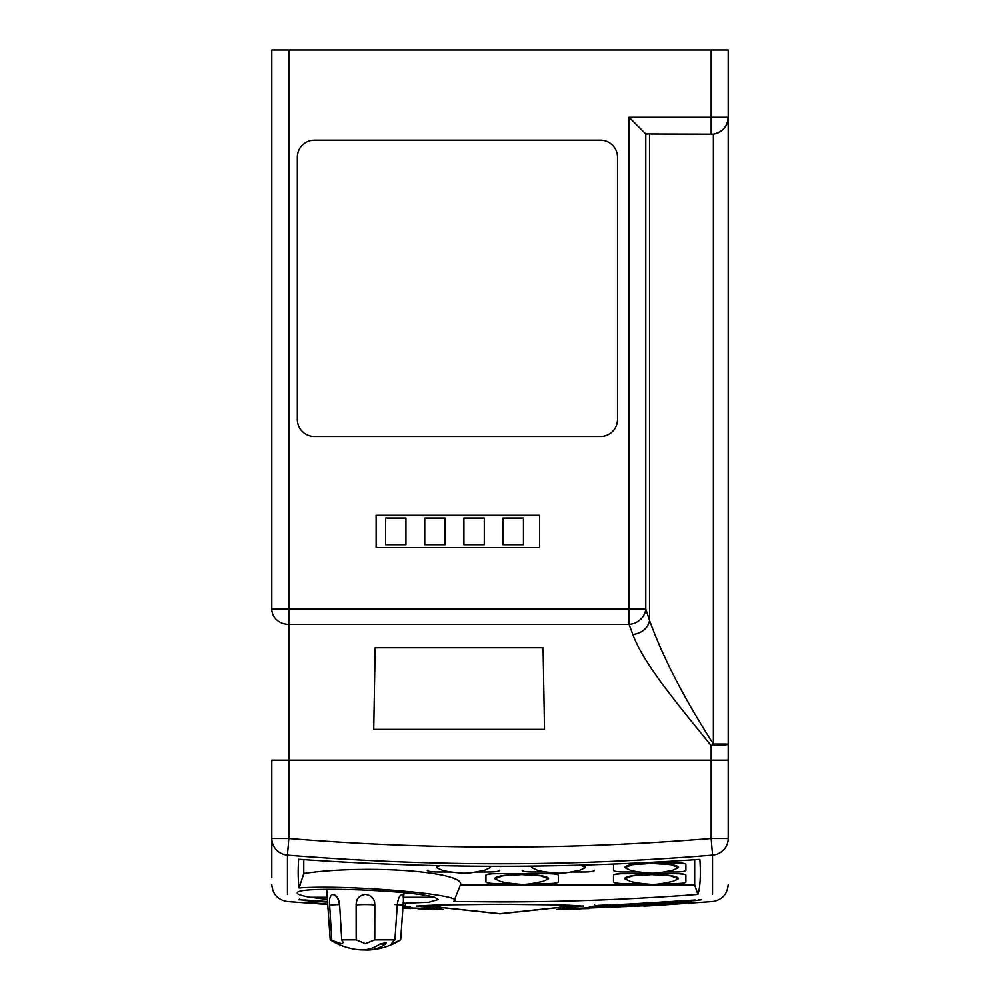 <?xml version="1.0" encoding="UTF-8"?>
<svg xmlns="http://www.w3.org/2000/svg" width="1000" height="1000" viewBox="0 0 1000 1000"><rect width="100%" height="100%" fill="white"/><g stroke="black" fill="none" stroke-linecap="round" stroke-linejoin="round"><path stroke-width="1.5" d="M362.725 949.887L366.087 950A65.838 43.875 -90 0 0 368.75 949.987A65.838 43.875 -90 0 0 385.462 944.112A65.838 43.875 -90 0 0 385.513 944.075L386.362 942.725L380.112 943.938A65.7 43.788 90 0 1 379.862 944.112A65.7 43.788 90 0 1 360.688 949.875L359.812 949.825A65.875 65.875 0 0 1 330.213 939.85L326.688 889.312M391.863 943.337L392.362 943.688C391.337 943.487 392.188 942.2 394.913 939.85L374.75 939.85L365.462 943.688L356.163 939.85L341.737 939.85L343.162 942.55L341.575 943.688L330.213 939.85M392.362 943.688L400.662 939.85A65.875 65.875 0 0 1 368.75 949.987M394.963 904.587L403.062 904.975L400.662 939.85L403.988 892.75M394.913 939.85L397.287 904.975C398.038 898.737 399.613 895.225 401.987 894.438C403.4 895.212 403.762 898.725 403.062 904.975M331.775 939.85L329.637 904.975C329.038 898.737 330.163 895.225 333.025 894.438C336.75 895.212 338.95 898.725 339.637 904.975L341.737 939.85M329.637 904.975L339.263 904.587A10.7 9.038 -90 0 0 333.025 894.438L334.237 894.688M356.163 939.85L356.125 904.975A10.675 0.75 180 0 1 365.462 904.587A10.675 0.75 180 0 1 374.8 904.975L374.75 939.85M356.125 904.975C356.2 898.737 359.312 895.225 365.462 894.438C371.6 895.212 374.712 898.725 374.8 904.975M401.637 894.5L401.987 894.438A10.7 10.175 -90 0 0 401.125 894.775M327.238 897.275L310.262 897.275C300.438 895.562 296.15 893.962 297.425 892.5C299.225 886.188 409.762 890.037 434.625 897.275L403.675 897.275M712.537 894.463L712.537 855.138A2619.875 2619.875 0 0 1 287.462 855.138L287.462 894.463M439.513 908.825L440.163 904.938L500 904.3L559.837 904.938L560.487 908.825M453.812 901.513L500 901.925C566.062 901.925 632.05 899.425 697.962 894.412C700.225 887.15 700.875 875.475 699.9 859.375C633.263 863.975 566.638 866.275 500 866.275C432.875 866.275 365.75 863.95 298.625 859.275C297.887 871.3 298.075 880.863 299.15 887.962C349.225 884.275 469.85 895.037 453.812 901.513L460.5 884.638A92.25 14.425 0 0 0 406.538 870.662A92.25 14.425 0 0 0 303.775 873.5L299.15 887.962M442.438 909.312L417.938 908.763L443.25 909.45M436.238 909.025L436.213 909.025A0.85 0.688 -89.8 0 0 436.238 909.025A0.85 0.688 -89.8 0 1 436.238 909.025L441.175 909.1M424.15 907.537L424.787 908.363L402.938 907.775L422.512 908.425L402.925 908.025M403.013 906.7L403.075 906.7C411.613 907.062 412.837 907.225 406.75 907.225L402.987 907.125M327.713 903.95L308.4 902.562L309.125 901.725M405.25 904.925L405.775 905.688L403.1 905.425L404.188 905.9M304.75 899.975L304.713 899.975A2663.25 2663.25 0 0 0 327.537 901.55L299.062 899.762L299.662 898.975M310.262 897.275L327.388 899.425M403.25 903.288L428.938 902.237L438.263 899.525L434.625 897.275M558.787 909.112L563.275 909.05A0.85 0.688 89.8 0 1 563.25 909.05A0.85 0.688 89.8 0 0 563.288 909.05L663.2 905.05M556.75 909.45L581.312 908.787L557.5 909.325M654.237 905.575L712.537 901.562C722.15 899.963 727.375 894.3 728.213 884.587M690.688 901.75L691.413 902.588L596.737 906.737L683.787 903.263L593.062 907.25C586.975 907.25 588.2 907.087 596.75 906.737L589.188 907.15L589.763 906.35M698.162 899.825L701.237 899.825L695.288 900.562A2663.825 2663.825 0 0 1 599.888 905.85L599.888 905.3A2663.275 2663.275 0 0 0 695.288 900L599.888 905.85M303.775 859.638L303.775 873.5M685.888 881.787L685.888 875.138A10.213 1.6 180 0 0 675.662 873.538L623.725 873.538A10.213 1.6 180 0 0 613.5 875.138L613.5 881.787M546.275 871.988L532.35 871.988A10.213 1.6 180 0 1 522.137 870.387L522.137 870.212M594.513 870.212L594.513 870.387A10.213 1.6 180 0 1 584.3 871.988L570.95 871.988M460.337 885.05L694.7 885.05L694.7 859.737M451.087 871.988L437.463 871.988A10.213 1.6 180 0 1 427.238 870.387L427.238 870.212M499.625 870.212L499.625 870.387A10.213 1.6 180 0 1 489.4 871.988L475.775 871.988M613.7 864.05A10.213 1.6 180 0 0 613.5 864.35L613.5 870.212M685.888 870.212L685.888 864.35A10.213 1.6 180 0 0 675.662 862.763L642.837 862.763M558.325 881.787L558.325 875.138A10.213 1.6 180 0 0 548.112 873.538L496.163 873.538A10.213 1.6 180 0 0 485.95 875.138L485.95 881.787M694.7 885.05L697.962 894.412M271.788 877.537L271.788 838.487L271.788 877.537M271.788 609.138L288.825 609.138L288.825 624.4A17.025 15.25 180 0 1 271.788 609.138L271.788 50L288.825 50L288.825 609.138L629.087 609.138L629.087 117.275L645.8 133.988L645.8 609.138L649.538 620.337C662.575 656.712 683.85 697.938 713.388 744.025L713.388 134.162L645.8 133.988M271.788 838.487L288.825 838.487L287.462 855.138A17.025 16.7 180 0 1 271.788 838.487L271.788 760.175L711.175 760.175L711.175 745.65C679.375 706.15 643.737 664.35 632.825 634.462L629.087 624.4A17.025 15.025 -21.4 0 0 645.8 609.138L629.087 609.138L629.087 624.4L288.825 624.4L288.825 838.487A2603.175 2603.175 0 0 0 711.175 838.487L711.175 760.175L728.213 760.175L728.213 838.487A17.025 16.7 -0 0 1 712.537 855.138L711.175 838.487L728.213 838.487M629.087 117.275L711.175 117.275L711.175 50L288.825 50M711.175 50L728.213 50L728.213 760.175M617.513 419.475L617.513 157.2A17.025 17.025 0 0 0 600.475 140.175L314.363 140.175A17.025 17.025 0 0 0 297.337 157.2L297.337 419.475A17.025 17.025 0 0 0 314.363 436.512L600.475 436.512A17.025 17.025 0 0 0 617.513 419.475M376.125 547.663L539.612 547.663L539.612 515.3L376.125 515.3L376.125 547.663M543.088 647.763L544.513 729.35L373.738 729.35L375.163 647.763L543.088 647.763L544.513 729.35M375.163 647.763L373.738 729.35M728.213 117.275A17.025 17.025 0 0 1 711.175 134.3L711.175 117.275L728.213 117.275C727.425 126.55 722.487 132.175 713.388 134.162M728.213 744.025A17.025 1.638 180 0 1 711.175 745.65A17.025 1.312 -36.4 0 0 713.388 744.025L728.213 744.025M632.825 634.462A17.025 13.95 -16.1 0 0 649.538 620.337L649.538 134.3M439.2 865.638A26.862 4.2 180 0 0 436.562 867.45A26.862 4.2 180 0 0 436.575 867.537M490.3 867.537A26.862 4.2 180 0 0 490.3 867.45A26.862 4.2 180 0 0 489.175 866.25M439.712 865.65L436.562 867.625L442.038 870.163C445.575 871.363 452.762 872.4 463.575 873.263C468.975 873.125 470.45 873.138 484.837 870.163L490.3 867.625L488.825 866.25M533.212 866.087A26.862 4.2 180 0 0 531.737 867.45A26.862 4.2 180 0 0 531.75 867.537M585.475 867.537A26.862 4.2 180 0 0 585.475 867.45A26.862 4.2 180 0 0 581.05 865.138M533.625 866.075L531.737 867.625L537.212 870.163C540.75 871.363 547.938 872.4 558.763 873.263C564.15 873.125 565.625 873.138 580.013 870.163L585.475 867.625L580.388 865.163M613.987 864.038A10.213 1.6 180 0 0 613.5 864.525L613.5 870.387A10.213 1.6 180 0 0 623.725 871.988L639.312 871.988M663.988 871.988L675.662 871.988A10.213 1.6 180 0 0 685.888 870.387L685.888 864.525A10.213 1.6 180 0 0 675.662 862.925L639.388 862.925M678.512 867.537A26.862 4.2 180 0 0 678.512 867.45A26.862 4.2 180 0 0 651.65 863.25A26.862 4.2 180 0 0 624.788 867.45A26.862 4.2 180 0 0 624.788 867.537M673.05 870.163L678.512 867.625L670.65 864.65L651.65 863.425L632.65 864.65L624.788 867.625L630.25 870.163C633.787 871.363 640.975 872.4 651.8 873.263C657.188 873.125 658.662 873.138 673.05 870.163M661.65 883.562L675.662 883.562A10.213 1.6 180 0 0 685.888 881.963L685.888 875.3A10.213 1.6 180 0 0 675.662 873.7L623.725 873.7A10.213 1.6 180 0 0 613.5 875.3L613.5 881.963A10.213 1.6 180 0 0 623.725 883.562L641.65 883.562M678.512 878.713A26.862 4.2 180 0 0 678.512 878.637A26.862 4.2 180 0 0 651.65 874.425A26.862 4.2 180 0 0 624.788 878.637A26.862 4.2 180 0 0 624.788 878.713M673.05 881.338L678.512 878.8L670.65 875.825L651.65 874.6L632.65 875.825L624.788 878.8L630.25 881.338C633.787 882.537 640.975 883.575 651.8 884.438C657.188 884.3 658.662 884.312 673.05 881.338M531.75 883.562L548.112 883.562A10.213 1.6 180 0 0 558.325 881.963L558.325 875.3A10.213 1.6 180 0 0 548.112 873.7L496.163 873.7A10.213 1.6 180 0 0 485.95 875.3L485.95 881.963A10.213 1.6 180 0 0 496.163 883.562L511.75 883.562M548.612 878.713A26.862 4.2 180 0 0 548.612 878.637A26.862 4.2 180 0 0 521.75 874.425A26.862 4.2 180 0 0 494.888 878.637A26.862 4.2 180 0 0 494.888 878.713M543.15 881.338L548.612 878.8L540.75 875.825L521.75 874.6L502.75 875.825L494.888 878.8L500.35 881.338C503.9 882.537 511.075 883.575 521.9 884.438C527.288 884.3 528.775 884.312 543.15 881.338M698.138 899.825L700.688 899.675M424.15 905.8L424.15 907.075M559.75 904.938L559.788 904.938C526.938 904.1 475.825 904.05 440.213 904.938L440.213 904.938C412.15 905.925 418.3 906.388 416.65 906.45L416.938 905.875M559.788 904.938L559.837 904.938C584.725 905.738 583.45 906.513 583.138 906.375L583.062 905.875M417.575 906.225L433.038 907.65M566.962 907.65L582.425 906.225M576.55 905.638L499.95 913.825L423.45 905.638L500 913.838L576.55 905.638M424.025 905.6L499.95 913.688L575.975 905.6M385.513 944.075A2.55 1.9 90 0 0 384.975 942.337M379.862 944.112L385.462 944.112A2.55 1.9 90 0 0 384.925 942.337M523.45 544.725L503.088 544.725L503.088 518.038L523.45 518.038L523.45 544.725M484.275 544.725L463.913 544.725L463.913 518.038L484.275 518.038L484.275 544.725M445.112 544.725L424.75 544.725L424.75 518.038L445.112 518.038L445.112 544.725M405.938 544.725L385.575 544.725L385.575 518.038L405.938 518.038L405.938 544.725M327.575 902.113A2663.8 2663.8 0 0 1 304.713 900.525M661.312 905.163L574.862 908.375L575.5 907.562M422.038 905.738L422.038 906.875M271.788 884.587C272.625 894.3 277.85 899.963 287.462 901.562L327.738 904.475M410.562 908.55L402.9 908.275M599.888 905.3L594.225 905.713L594.75 904.95M575.5 905.875L575.5 907.1M654.312 905.562L644.087 906.15M563.275 909.05L588.688 908.575M403.075 906.7L410.625 907.113L410.05 906.325"/></g></svg>
